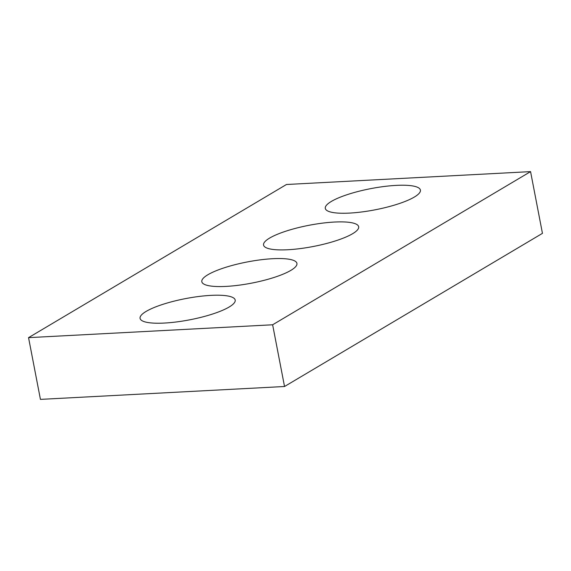 <?xml version="1.0" encoding="UTF-8"?>
<svg xmlns="http://www.w3.org/2000/svg" width="571" height="571" viewBox="0 0 571 571"><rect width="100%" height="100%" fill="white"/><g stroke="black" fill="none" stroke-linecap="round" stroke-linejoin="round"><path stroke-width="0.86" d="M542.45 233.353L284.529 386.503L40.434 399.379L28.55 337.647L286.471 184.497L530.566 171.621L542.45 233.353M530.566 171.621L272.638 324.778L284.529 386.503M210.963 295.371A48.428 10.813 -10.9 0 0 162.721 304.393A48.428 10.813 -10.9 0 0 140.081 318.375A48.428 10.813 -10.9 0 0 189.679 319.831A48.428 10.813 -10.9 0 0 235.195 300.06A48.428 10.813 -10.9 0 0 210.963 295.371M272.695 258.706A48.428 10.813 -10.9 0 0 224.46 267.735A48.428 10.813 -10.9 0 0 201.82 281.717A48.428 10.813 -10.9 0 0 251.418 283.173A48.428 10.813 -10.9 0 0 296.934 263.402A48.428 10.813 -10.9 0 0 272.695 258.706M334.435 222.048A48.428 10.813 -10.9 0 0 286.192 231.077A48.428 10.813 -10.9 0 0 263.552 245.059A48.428 10.813 -10.9 0 0 313.158 246.515A48.428 10.813 -10.9 0 0 358.667 226.737A48.428 10.813 -10.9 0 0 334.435 222.048M396.167 185.389A48.428 10.813 -10.9 0 0 347.932 194.418A48.428 10.813 -10.9 0 0 325.292 208.394A48.428 10.813 -10.9 0 0 374.89 209.857A48.428 10.813 -10.9 0 0 420.406 190.079A48.428 10.813 -10.9 0 0 396.167 185.389M272.638 324.778L28.55 337.647"/></g></svg>
